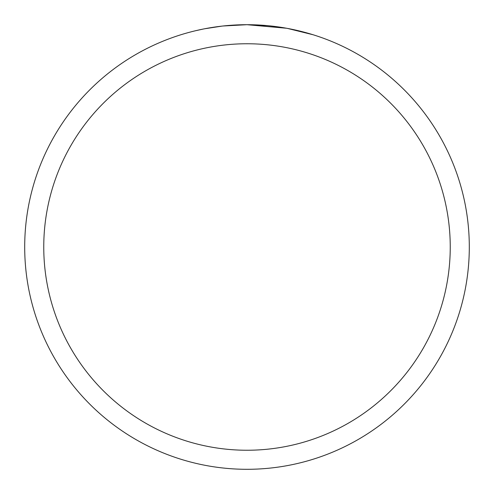 <?xml version="1.0" encoding="UTF-8"?>
<svg xmlns="http://www.w3.org/2000/svg" width="494" height="494" viewBox="0 0 494 494"><rect width="100%" height="100%" fill="white"/><g stroke="black" fill="none" stroke-linecap="round" stroke-linejoin="round"><path stroke-width="0.74" d="M286.489 28.238L247 24.7L267.557 25.651M270.7 25.966L275.312 26.509M247 24.7A222.3 222.3 0 0 1 469.3 247A222.3 222.3 0 0 1 247 469.3A222.3 222.3 0 0 1 24.7 247A222.3 222.3 0 0 1 247 24.7L222.973 26.003L241.146 24.774M287.539 28.43L313.06 34.741M247 43.756A203.244 203.244 0 0 1 450.244 247A203.244 203.244 0 0 1 247 450.244A203.244 203.244 0 0 1 43.756 247A203.244 203.244 0 0 1 247 43.756M221.929 26.12L204.726 28.757M195.865 30.659L203.071 29.084"/></g></svg>
